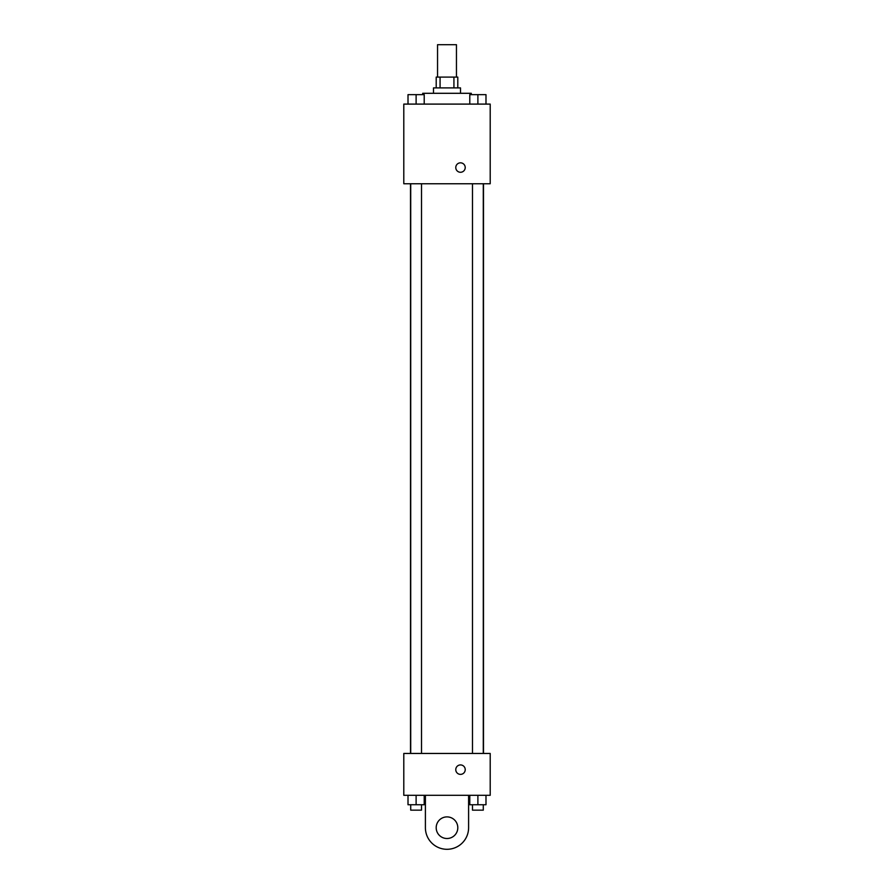 <?xml version="1.0" encoding="UTF-8"?>
<svg xmlns="http://www.w3.org/2000/svg" width="894" height="894" viewBox="0 0 894 894"><rect width="100%" height="100%" fill="white"/><g stroke="black" fill="none" stroke-linecap="round" stroke-linejoin="round"><path stroke-width="1.34" d="M456.454 77.096L456.454 44.7L437.546 44.7L437.546 77.096M440.072 87.903L440.072 77.096L436.205 77.096L436.205 87.903M440.072 77.096L457.795 77.096L457.795 87.903M453.928 87.903L453.928 77.096M433.501 93.3L433.501 87.903L460.499 87.903L460.499 93.3M471.294 94.652L471.294 93.3L422.706 93.3L422.706 94.652M403.797 104.095L490.203 104.095L490.203 183.751L403.797 183.751L403.797 104.095M460.499 172.274A4.727 4.727 0 0 1 456.409 165.189A4.727 4.727 0 0 1 464.589 165.189A4.727 4.727 0 0 1 460.499 172.274M403.797 753.452L490.203 753.452L490.203 795.302L403.797 795.302L403.797 753.452L490.203 753.452M469.786 104.095L469.786 94.652L485.99 94.652L485.99 104.095L485.99 94.652M477.888 104.095L477.888 94.652M483.285 94.652L472.49 94.652M408.01 104.095L408.01 94.652L424.214 94.652L424.214 104.095L424.214 94.652M416.112 104.095L416.112 94.652M421.51 94.652L410.715 94.652M469.786 795.302L469.786 804.745L485.99 804.745L485.99 795.302L485.99 804.745M477.888 804.745L477.888 795.302M483.285 804.745L483.285 810.154L472.49 810.154L472.49 804.745M408.01 795.302L408.01 804.745L424.214 804.745L424.214 795.302L424.214 804.745M416.112 804.745L416.112 795.302M421.51 804.745L421.51 810.154L410.715 810.154L410.715 804.745M455.772 769.645A4.727 4.727 0 0 1 462.857 765.555A4.727 4.727 0 0 1 462.857 773.746A4.727 4.727 0 0 1 455.772 769.645M468.601 795.302L468.601 827.699A21.601 21.601 0 0 1 447 849.3A21.601 21.601 0 0 1 425.399 827.699L425.399 795.302M447 838.505A10.795 10.795 0 0 1 437.647 822.301A10.795 10.795 0 0 1 456.353 822.301A10.795 10.795 0 0 1 447 838.505M483.509 753.452L483.509 183.751M410.491 753.452L410.491 183.751M472.49 183.751L472.49 753.452M483.285 183.751L483.285 753.452M421.51 753.452L421.51 183.751M410.715 753.452L410.715 183.751"/></g></svg>
